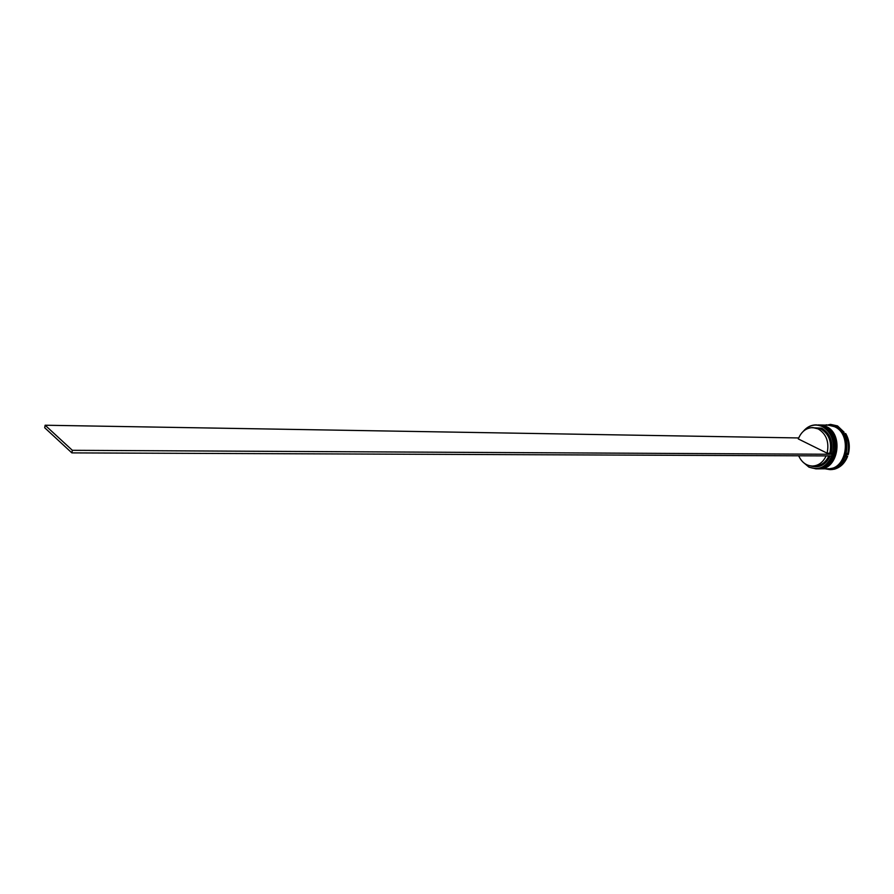 <?xml version="1.0" encoding="UTF-8"?>
<svg xmlns="http://www.w3.org/2000/svg" width="894" height="894" viewBox="0 0 894 894"><rect width="100%" height="100%" fill="white"/><g stroke="black" fill="none" stroke-linecap="round" stroke-linejoin="round"><path stroke-width="1.34" d="M803.293 462.399L808.958 467.026C818.882 470.825 826.503 467.126 831.822 455.918M803.281 431.344C806.913 427.008 811.26 424.851 816.334 424.862L822.402 426.349C840.405 433.713 834.75 469.976 815.876 468.847L809.003 467.182L802.957 462.086M798.688 437.948L45.136 425.231L44.7 427.745L71.878 452.889L832.001 455.918L832.392 454.197C835.018 441.547 831.632 432.316 822.234 426.505C815.306 423.622 809.104 425.131 803.628 431.042M815.876 468.847L816.848 468.836C823.888 468.478 829.174 464.489 832.683 456.868C835.253 450.341 835.331 443.77 832.895 437.188C830.817 432.104 827.643 428.494 823.374 426.371L816.334 424.862M818.2 468.825L818.468 468.825C825.553 468.456 830.85 464.433 834.359 456.745C836.862 450.308 836.929 443.837 834.56 437.345C832.493 432.204 829.297 428.561 824.994 426.416L818.658 424.929M828.626 425.198L836.013 426.695C853.982 433.992 848.35 469.886 829.498 468.769L828.168 468.769M826.984 425.142L830.537 424.371L836.806 425.89L844.104 432.204L842.886 431.757L844.808 434.73L844.998 433.568C848.663 440.094 849.479 447.123 847.434 454.666L846.987 453.493L845.802 457.024L846.886 456.298C844.025 463.427 839.421 467.763 833.107 469.305L833.543 468.59L830.057 469.641L824.961 468.791M818.234 424.918L824.447 426.404C842.461 433.758 836.806 469.965 817.932 468.836L817.764 468.836M819.854 424.963L826.067 426.438C844.07 433.78 838.416 469.953 819.552 468.825L819.385 468.825M820.01 424.963L828.358 425.186L834.415 426.65C852.395 433.959 846.752 469.898 827.9 468.78L819.552 468.825M828.894 425.198L834.951 426.673C852.932 433.97 847.288 469.886 828.436 468.769M830.537 424.371L837.544 425.913L844.104 432.204M798.297 438.932C801.303 431.612 806.153 427.835 812.836 427.589L818.166 428.897C826.391 433.992 829.375 442.083 827.118 453.18L798.297 438.932M812.836 427.589L820.882 428.964C829.096 434.048 832.079 442.128 829.833 453.202L827.118 453.18M811.003 427.678L821.698 428.159C830.303 433.478 833.42 441.938 831.04 453.537L829.833 453.202M832.392 454.197L831.04 453.537M844.998 433.568L845.735 433.59C849.412 440.105 850.228 447.134 848.183 454.677L847.434 454.666M826.961 425.142L826.067 425.119M831.688 469.54L832.437 469.529L831.398 469.015M832.437 469.529L830.057 469.641M825.419 425.108L826.57 424.784M830.213 455.918C825.587 465.159 819.049 468.49 810.601 465.908M846.886 456.298L847.635 456.309C844.763 463.427 840.17 467.752 833.845 469.305L833.107 469.305M828.85 455.906C825.754 462.366 821.184 465.74 815.149 466.031L812.434 466.042C806.276 465.752 801.694 462.332 798.666 455.784M826.134 455.895C823.039 462.377 818.468 465.752 812.434 466.042M45.136 425.231L72.347 450.308L71.878 452.889M832.549 454.275L72.347 450.308M824.167 426.393L818.066 424.907L824.022 426.393C842.025 433.746 836.371 469.965 817.496 468.836L817.608 468.836C836.482 469.965 842.137 433.746 824.123 426.393L818.01 424.907M817.552 468.836L817.608 468.836C836.639 469.853 842.226 433.892 824.234 426.427M819.25 424.941L825.643 426.427C843.645 433.78 837.991 469.953 819.116 468.825L819.228 468.825C838.103 469.953 843.746 433.78 825.743 426.438L819.63 424.952M819.172 468.825L819.228 468.825C838.248 469.842 843.847 433.925 825.855 426.472M831.007 425.499L834.918 426.751C851.736 433.556 848.194 466.97 830.548 468.523M819.574 424.952L825.788 426.438"/></g></svg>
